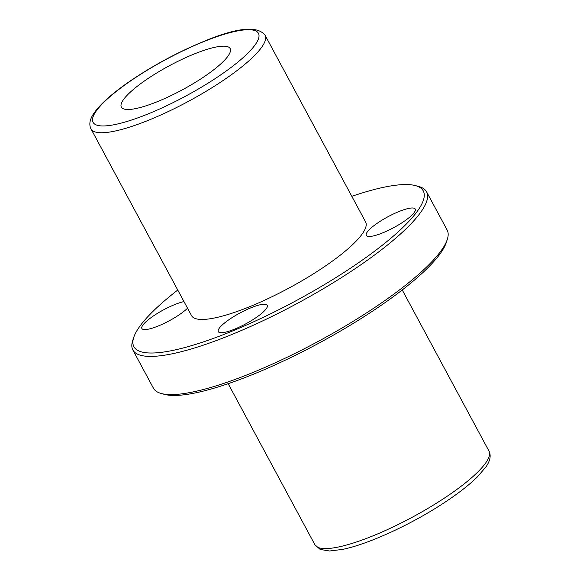 <?xml version="1.0" encoding="UTF-8"?>
<svg xmlns="http://www.w3.org/2000/svg" width="580" height="580" viewBox="0 0 580 580"><rect width="100%" height="100%" fill="white"/><g stroke="black" fill="none" stroke-linecap="round" stroke-linejoin="round"><path stroke-width="0.87" d="M192.408 54.723A61.777 13.688 151.7 0 1 230.151 48.546A61.777 13.688 151.7 0 1 182.243 89.885A61.777 13.688 151.7 0 1 121.365 107.126A61.777 13.688 151.7 0 1 192.408 54.723M251.93 305.762A98.839 21.895 -28.3 0 0 365.603 221.923L265.067 35.22A98.839 21.895 151.7 0 1 188.42 101.362A98.839 21.895 151.7 0 1 91.017 128.941L191.545 315.643A98.839 21.895 -28.3 0 0 251.93 305.762M177.756 290.036A164.328 36.41 -28.3 0 0 133.748 337.371L132.711 340.525A166.793 36.953 -28.3 0 0 132.856 349.979L153.417 388.172A166.793 36.953 -28.3 0 0 161.24 393.494A166.793 36.953 -28.3 0 0 255.316 371.497A166.793 36.953 -28.3 0 0 447.274 239.482A166.793 36.953 -28.3 0 0 447.137 230.021L426.575 191.828A166.793 36.953 -28.3 0 0 418.753 186.506L415.548 185.636A164.328 36.41 -28.3 0 0 351.813 196.315M132.856 349.979A166.793 36.953 -28.3 0 0 234.755 333.304A166.793 36.953 -28.3 0 0 426.575 191.828M133.748 337.371A164.328 36.41 -28.3 0 0 234.276 330.259A164.328 36.41 -28.3 0 0 383.598 244.224A164.328 36.41 -28.3 0 0 415.548 185.636M187.543 308.212A27.797 6.162 151.7 0 1 161.24 324.72A27.797 6.162 151.7 0 1 141.897 328.519A27.797 6.162 151.7 0 1 173.862 304.935A27.797 6.162 151.7 0 1 183.976 301.593M250.263 308.074A27.797 6.162 151.7 0 1 267.25 305.29A27.797 6.162 151.7 0 1 245.688 323.894A27.797 6.162 151.7 0 1 218.29 331.651A27.797 6.162 151.7 0 1 250.263 308.074M398.264 211.831A27.797 6.162 151.7 0 1 415.251 209.054A27.797 6.162 151.7 0 1 393.689 227.65A27.797 6.162 151.7 0 1 366.292 235.407A27.797 6.162 151.7 0 1 398.264 211.831M161.24 393.494L164.437 394.364A164.328 36.41 -28.3 0 0 257.129 372.693A164.328 36.41 -28.3 0 0 446.245 242.636L447.274 239.482M201.071 42.71A93.902 20.8 151.7 0 1 231.797 66.896A93.902 20.8 151.7 0 1 94.409 123.903A93.902 20.8 151.7 0 1 201.071 42.71M488.976 451.059A98.839 21.895 151.7 0 1 412.329 517.201A98.839 21.895 151.7 0 1 314.918 544.779L320.204 549.441L329.549 551L342.432 549.427C367.038 544.533 408.037 525.966 440.089 505.397C456.083 495.175 468.64 485.554 477.753 476.542L486.214 466.552C490.26 460.527 491.18 455.365 488.976 451.059L402.237 289.964M265.067 35.22C257.244 25.266 236.038 27.651 201.456 42.383C177.241 52.57 154.193 64.967 132.312 79.576C113.375 92.372 100.507 103.69 93.721 113.535C89.733 119.437 88.834 124.569 91.017 128.941M228.179 383.685L314.918 544.779"/></g></svg>
